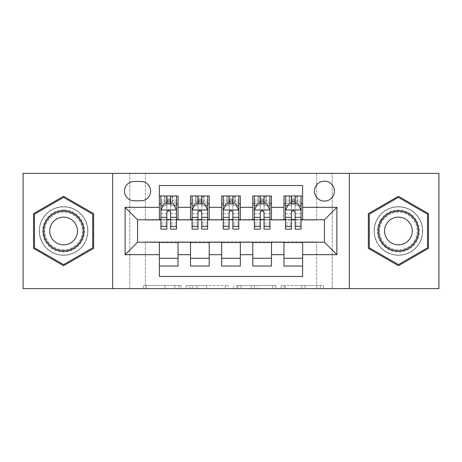 <?xml version="1.0" encoding="UTF-8"?>
<svg xmlns="http://www.w3.org/2000/svg" width="462" height="462" viewBox="0 0 462 462"><rect width="100%" height="100%" fill="white"/><g stroke="black" fill="none" stroke-linecap="round" stroke-linejoin="round"><path stroke-width="0.35" stroke-dasharray="2.31 1.73" d="M181.168 288.623L146.546 288.623L181.168 288.623L181.168 285.504L165.044 285.504L165.044 288.623L165.044 285.504L181.168 285.504L181.168 288.623L181.168 285.504L165.044 285.504L165.044 288.623L165.044 285.504L181.168 285.504L146.546 285.504L181.168 285.504M398.411 206.705A24.295 24.295 0 0 0 374.116 231A24.295 24.295 0 0 0 398.411 255.295A24.295 24.295 0 0 1 374.116 231A24.295 24.295 0 0 1 398.411 206.705A24.295 24.295 0 0 1 422.707 231A24.295 24.295 0 0 1 398.411 255.295A24.295 24.295 0 0 0 422.707 231A24.295 24.295 0 0 0 398.411 206.705M324.44 181.168A9.968 9.968 0 0 0 314.472 191.135A9.968 9.968 0 0 0 324.44 201.097A9.968 9.968 0 0 0 334.407 191.135A9.968 9.968 0 0 0 324.44 181.168M63.589 255.295A24.295 24.295 0 0 1 39.293 231A24.295 24.295 0 0 1 63.589 206.705A24.295 24.295 0 0 1 87.884 231A24.295 24.295 0 0 1 63.589 255.295A24.295 24.295 0 0 1 39.293 231A24.295 24.295 0 0 1 63.589 206.705A24.295 24.295 0 0 1 87.884 231A24.295 24.295 0 0 1 63.589 255.295M320.345 288.623L284.274 288.623L320.345 288.623L320.345 285.504L304.908 285.504L323.406 285.504L323.406 288.623L323.406 285.504L284.274 285.504L323.406 285.504L323.406 288.623L323.406 285.504L320.345 285.504L320.345 288.623M301.848 288.623L285.493 288.623L301.848 288.623L301.848 285.504L304.908 285.504L301.848 285.504L301.848 288.623L301.848 285.504L285.493 285.504L285.493 288.623L285.493 285.504L301.848 285.504L301.848 288.623M281.214 288.623L284.274 288.623L281.214 288.623L281.214 285.504L284.274 285.504L281.214 285.504L281.214 288.623M143.486 288.623L146.546 288.623L143.486 288.623L143.486 285.504L146.546 285.504L143.486 285.504L143.486 288.623M316.649 288.623L332.224 288.623L332.224 173.377L438.9 173.377L438.9 288.623L332.224 288.623L332.224 173.377L316.649 173.377L316.649 220.097L145.351 220.097L145.351 173.377L316.649 173.377L316.649 220.097L145.351 220.097L145.351 173.377L129.776 173.377L129.776 288.623L23.1 288.623L23.1 173.377L129.776 173.377L129.776 288.623L145.351 288.623L145.351 241.903L316.649 241.903L316.649 288.623L145.351 288.623L145.351 241.903L316.649 241.903L316.649 288.623M228.326 288.623L225.265 288.623L228.326 288.623L228.326 285.504L228.326 288.623M189.195 288.623L225.265 288.623L186.134 288.623L189.195 288.623L189.195 285.504L228.326 285.504L186.134 285.504L186.134 288.623L186.134 285.504L189.195 285.504L189.195 288.623M236.735 288.623L275.866 288.623L233.674 288.623L236.735 288.623L236.735 285.504L275.866 285.504L275.866 288.623L275.866 285.504L257.369 285.504L257.369 288.623M283.951 195.963L302.633 195.963L302.633 203.748L283.951 203.748L283.951 195.963M252.801 195.963L271.489 195.963L271.489 203.748L252.801 203.748L252.801 195.963M221.656 195.963L240.344 195.963L240.344 203.748L221.656 203.748L221.656 195.963M190.511 195.963L209.199 195.963L209.199 203.748L190.511 203.748L190.511 195.963M159.367 266.037L159.367 258.252L178.049 258.252L178.049 266.037L159.367 266.037L159.367 276.472L302.633 276.472L302.633 266.037L283.951 266.037L283.951 258.252L302.633 258.252L302.633 266.037M209.199 266.037L190.511 266.037L190.511 258.252L209.199 258.252L209.199 266.037M240.344 266.037L221.656 266.037L221.656 258.252L240.344 258.252L240.344 266.037M271.489 266.037L252.801 266.037L252.801 258.252L271.489 258.252L271.489 266.037M283.951 258.252L283.951 242.527L324.44 242.215L324.44 219.785L302.633 219.785L302.633 219.473L271.489 219.785L271.489 203.748M271.489 219.473L240.344 219.785L240.344 203.748M240.344 219.473L209.199 219.785L209.199 203.748M159.367 195.963L178.049 195.963L178.049 203.748L159.367 203.748L159.367 185.528L302.633 185.528L302.633 195.963M252.801 258.252L252.801 242.527L271.489 242.527L271.489 242.215L283.951 242.215L283.951 242.527M221.656 258.252L221.656 242.527L240.344 242.527L240.344 242.215L252.801 242.215L252.801 242.527M190.511 258.252L190.511 242.527L209.199 242.527L209.199 242.215L221.656 242.215L221.656 242.527M209.199 219.473L178.049 219.785L178.049 203.748M159.367 258.252L159.367 242.527L178.049 242.527L178.049 242.215L190.511 242.215L190.511 242.527M178.049 219.473L137.56 219.785L137.56 242.215L159.367 242.215L159.367 242.527M170.576 203.748L166.84 203.748M159.367 219.473L159.367 203.748M160.92 219.473L166.84 219.473M170.576 219.473L176.496 219.473M178.049 258.252L178.049 242.527M192.065 219.473L197.984 219.473M201.721 219.473L207.64 219.473M201.721 203.748L197.984 203.748M190.511 219.473L190.511 203.748M209.199 258.252L209.199 242.527M240.344 258.252L240.344 242.527M221.656 219.473L221.656 203.748M232.871 203.748L229.129 203.748M223.215 219.473L229.129 219.473M232.871 219.473L238.785 219.473M271.489 258.252L271.489 242.527M252.801 219.473L252.801 203.748M264.016 203.748L260.279 203.748M254.36 219.473L260.279 219.473M264.016 219.473L269.935 219.473M302.633 258.252L302.633 242.527M283.951 219.473L283.951 203.748M302.633 219.473L302.633 203.748M295.16 203.748L291.424 203.748M285.504 219.473L291.424 219.473M295.16 219.473L301.08 219.473M134.136 181.479A9.656 9.656 0 0 0 124.48 191.135A9.656 9.656 0 0 0 134.136 200.791L140.985 200.791A9.656 9.656 0 0 0 150.641 191.135A9.656 9.656 0 0 0 140.985 181.479L134.136 181.479M112.647 288.623L112.647 173.377M349.353 173.377L349.353 288.623M33.535 248.354L63.589 265.708L93.647 248.354L93.647 213.646L63.589 196.292L33.535 213.646L33.535 248.354M428.465 248.354L428.465 213.646L398.411 196.292L368.353 213.646L368.353 248.354L398.411 265.708L428.465 248.354M192.556 288.623L196.991 288.623L192.556 288.623L192.556 285.504L190.413 285.504L190.413 288.623L190.413 285.504L196.991 285.504L192.556 285.504L192.556 288.623M196.991 288.623L206.774 288.623L196.991 288.623L196.991 285.504L206.774 285.504L206.774 288.623L206.774 285.504L196.991 285.504L196.991 288.623M236.735 285.504L254.314 285.504L254.314 288.623L254.314 285.504L251.253 285.504L254.314 285.504L254.314 288.623L254.314 285.504L257.369 285.504M237.953 285.504L237.953 288.623L237.953 285.504M233.674 285.504L233.674 288.623L233.674 285.504M166.84 229.129L166.84 195.963L176.496 195.963L176.496 203.748L176.496 201.992L170.576 201.992M160.92 210.135L160.92 225.081L160.92 210.135L164.033 203.904L173.377 203.904L176.496 210.135L176.496 225.081L176.496 210.135M166.84 201.992L160.92 201.992L160.92 203.748L160.92 195.963L164.813 195.963L164.813 203.748L176.496 203.748M160.92 201.992L160.92 229.129M176.496 229.129L176.496 201.992M167.152 198.296L170.264 198.296L170.264 201.409L167.152 201.409L167.152 198.296L164.813 195.963L172.603 195.963L172.603 203.748L172.603 195.963L176.496 195.963L170.576 195.963L170.576 200.011L170.576 195.963M170.576 200.011L160.92 200.011L176.496 200.011L170.576 200.011L170.576 229.129M163.178 205.619L166.84 205.619L166.84 203.904M160.92 195.963L166.84 195.963L160.92 195.963M170.576 203.904L170.576 205.619L174.238 205.619M166.84 205.619L166.84 212.468C168.081 210.106 169.329 210.106 170.576 212.468L170.576 205.619M160.92 203.748L164.813 203.748L164.813 195.963M170.264 198.296L172.603 195.963L172.603 203.748L170.264 201.409M167.152 201.409L164.813 203.748M63.589 209.979A21.021 21.021 0 0 0 42.568 231A21.021 21.021 0 0 0 63.589 252.021A21.021 21.021 0 0 0 84.615 231A21.021 21.021 0 0 0 63.589 209.979M63.589 250.468A19.468 19.468 0 0 1 44.121 231A19.468 19.468 0 0 1 63.589 211.532A19.468 19.468 0 0 0 44.121 231A19.468 19.468 0 0 0 63.589 250.468A19.468 19.468 0 0 0 83.056 231A19.468 19.468 0 0 0 63.589 211.532A19.468 19.468 0 0 1 83.056 231A19.468 19.468 0 0 1 63.589 250.468A19.468 19.468 0 0 0 83.056 231A19.468 19.468 0 0 0 63.589 211.532M63.589 244.86A13.86 13.86 0 0 1 49.729 231A13.86 13.86 0 0 1 63.589 217.14A13.86 13.86 0 0 1 77.449 231A13.86 13.86 0 0 1 63.589 244.86M63.589 206.861A24.139 24.139 0 0 1 87.728 231A24.139 24.139 0 0 1 63.589 255.14A24.139 24.139 0 0 1 39.449 231A24.139 24.139 0 0 1 63.589 206.861A24.139 24.139 0 0 1 87.728 231A24.139 24.139 0 0 1 63.589 255.14A24.139 24.139 0 0 1 39.449 231A24.139 24.139 0 0 1 63.589 206.861M92.712 247.811L63.589 264.628L34.471 247.811L34.471 214.189L63.589 197.372L92.712 214.189L92.712 247.811M380.203 220.49A21.021 21.021 0 0 0 387.901 249.209A21.021 21.021 0 0 0 416.614 241.511A21.021 21.021 0 0 0 408.922 212.791A21.021 21.021 0 0 0 380.203 220.49M415.269 240.731A19.468 19.468 0 0 1 388.675 247.857A19.468 19.468 0 0 1 381.554 221.269A19.468 19.468 0 0 0 388.675 247.857A19.468 19.468 0 0 0 415.269 240.731A19.468 19.468 0 0 0 408.142 214.143A19.468 19.468 0 0 0 381.554 221.269A19.468 19.468 0 0 1 408.142 214.143A19.468 19.468 0 0 1 415.269 240.731A19.468 19.468 0 0 0 408.142 214.143A19.468 19.468 0 0 0 381.554 221.269M410.412 237.93A13.86 13.86 0 0 1 391.481 243A13.86 13.86 0 0 1 386.405 224.07A13.86 13.86 0 0 1 405.341 219A13.86 13.86 0 0 1 410.412 237.93M377.506 218.93A24.139 24.139 0 0 1 410.481 210.095A24.139 24.139 0 0 1 419.317 243.07A24.139 24.139 0 0 1 386.342 251.905A24.139 24.139 0 0 1 377.506 218.93A24.139 24.139 0 0 1 410.481 210.095A24.139 24.139 0 0 1 419.317 243.07A24.139 24.139 0 0 1 386.342 251.905A24.139 24.139 0 0 1 377.506 218.93M427.529 214.189L427.529 247.811L398.411 264.628L369.288 247.811L369.288 214.189L398.411 197.372L427.529 214.189M197.984 229.129L197.984 195.963L207.64 195.963L207.64 203.748L207.64 201.992L201.721 201.992M192.065 210.135L192.065 225.081L192.065 210.135L195.183 203.904L204.527 203.904L207.64 210.135L207.64 225.081L207.64 210.135M197.984 201.992L192.065 201.992L192.065 203.748L192.065 195.963L195.963 195.963L195.963 203.748L207.64 203.748M192.065 201.992L192.065 229.129M207.64 229.129L207.64 201.992M198.296 198.296L201.409 198.296L201.409 201.409L198.296 201.409L198.296 198.296L195.963 195.963L203.748 195.963L203.748 203.748L203.748 195.963L207.64 195.963L201.721 195.963L201.721 200.011L201.721 195.963M201.721 200.011L192.065 200.011L207.64 200.011L201.721 200.011L201.721 229.129M194.323 205.619L197.984 205.619L197.984 203.904M192.065 195.963L197.984 195.963L192.065 195.963M201.721 203.904L201.721 205.619L205.382 205.619M197.984 205.619L197.984 212.468C199.226 210.106 200.473 210.106 201.721 212.468L201.721 205.619M192.065 203.748L195.963 203.748L195.963 195.963M201.409 198.296L203.748 195.963L203.748 203.748L201.409 201.409M198.296 201.409L195.963 203.748M229.129 229.129L229.129 195.963L238.785 195.963L238.785 203.748L238.785 201.992L232.871 201.992M223.215 210.135L223.215 225.081L223.215 210.135L226.328 203.904L235.672 203.904L238.785 210.135L238.785 225.081L238.785 210.135M229.129 201.992L223.215 201.992L223.215 203.748L223.215 195.963L227.108 195.963L227.108 203.748L238.785 203.748M223.215 201.992L223.215 229.129M238.785 229.129L238.785 201.992M229.441 198.296L232.559 198.296L232.559 201.409L229.441 201.409L229.441 198.296L227.108 195.963L234.892 195.963L234.892 203.748L234.892 195.963L238.785 195.963L232.871 195.963L232.871 200.011L232.871 195.963M232.871 200.011L223.215 200.011L238.785 200.011L232.871 200.011L232.871 229.129M225.473 205.619L229.129 205.619L229.129 203.904M223.215 195.963L229.129 195.963L223.215 195.963M232.871 203.904L232.871 205.619L236.527 205.619M229.129 205.619L229.129 212.468C230.376 210.106 231.618 210.106 232.871 212.468L232.871 205.619M223.215 203.748L227.108 203.748L227.108 195.963M232.559 198.296L234.892 195.963L234.892 203.748L232.559 201.409M229.441 201.409L227.108 203.748M260.279 229.129L260.279 195.963L269.935 195.963L269.935 203.748L269.935 201.992L264.016 201.992M254.36 210.135L254.36 225.081L254.36 210.135L257.473 203.904L266.817 203.904L269.935 210.135L269.935 225.081L269.935 210.135M260.279 201.992L254.36 201.992L254.36 203.748L254.36 195.963L258.252 195.963L258.252 203.748L269.935 203.748M254.36 201.992L254.36 229.129M269.935 229.129L269.935 201.992M260.591 198.296L263.704 198.296L263.704 201.409L260.591 201.409L260.591 198.296L258.252 195.963L266.037 195.963L266.037 203.748L266.037 195.963L269.935 195.963L264.016 195.963L264.016 200.011L264.016 195.963M264.016 200.011L254.36 200.011L269.935 200.011L264.016 200.011L264.016 229.129M256.618 205.619L260.279 205.619L260.279 203.904M254.36 195.963L260.279 195.963L254.36 195.963M264.016 203.904L264.016 205.619L267.677 205.619M260.279 205.619L260.279 212.468C261.521 210.106 262.768 210.106 264.016 212.468L264.016 205.619M254.36 203.748L258.252 203.748L258.252 195.963M263.704 198.296L266.037 195.963L266.037 203.748L263.704 201.409M260.591 201.409L258.252 203.748M291.424 229.129L291.424 195.963L301.08 195.963L301.08 203.748L301.08 201.992L295.16 201.992M285.504 210.135L285.504 225.081L285.504 210.135L288.623 203.904L297.967 203.904L301.08 210.135L301.08 225.081L301.08 210.135M291.424 201.992L285.504 201.992L285.504 203.748L285.504 195.963L289.397 195.963L289.397 203.748L301.08 203.748M285.504 201.992L285.504 229.129M301.08 229.129L301.08 201.992M291.736 198.296L294.848 198.296L294.848 201.409L291.736 201.409L291.736 198.296L289.397 195.963L297.187 195.963L297.187 203.748L297.187 195.963L301.08 195.963L295.16 195.963L295.16 200.011L295.16 195.963M295.16 200.011L285.504 200.011L301.08 200.011L295.16 200.011L295.16 229.129M287.762 205.619L291.424 205.619L291.424 203.904M285.504 195.963L291.424 195.963L285.504 195.963M295.16 203.904L295.16 205.619L298.822 205.619M291.424 205.619L291.424 212.468C292.665 210.106 293.913 210.106 295.16 212.468L295.16 205.619M285.504 203.748L289.397 203.748L289.397 195.963M294.848 198.296L297.187 195.963L297.187 203.748L294.848 201.409M291.736 201.409L289.397 203.748M179.025 285.504L179.025 288.623L179.025 285.504M174.827 285.504L174.827 288.623L174.827 285.504M146.546 285.504L146.546 288.623L146.546 285.504M225.265 285.504L225.265 288.623L225.265 285.504M272.805 285.504L272.805 288.623L272.805 285.504M251.253 285.504L251.253 288.623L251.253 285.504M241.014 285.504L241.014 288.623L241.014 285.504M304.908 285.504L304.908 288.623L304.908 285.504M284.274 285.504L284.274 288.623L284.274 285.504M161.001 209.979L176.415 209.979M166.84 205.682L160.92 205.682M176.496 205.682L170.576 205.682M160.92 222.973L166.84 222.973M170.576 222.973L176.496 222.973M160.92 213.733L166.84 213.733M170.576 213.733L176.496 213.733M164.588 195.963L164.588 203.748M172.828 195.963L172.828 203.748M63.589 249.827A18.827 18.827 0 0 1 44.762 231A18.827 18.827 0 0 1 63.589 212.173A18.827 18.827 0 0 1 82.415 231A18.827 18.827 0 0 1 63.589 249.827M414.714 240.413A18.827 18.827 0 0 1 388.998 247.303A18.827 18.827 0 0 1 382.103 221.587A18.827 18.827 0 0 1 407.825 214.697A18.827 18.827 0 0 1 414.714 240.413M192.146 209.979L207.565 209.979M197.984 205.682L192.065 205.682M207.64 205.682L201.721 205.682M192.065 222.973L197.984 222.973M201.721 222.973L207.64 222.973M192.065 213.733L197.984 213.733M201.721 213.733L207.64 213.733M195.738 195.963L195.738 203.748M203.973 195.963L203.973 203.748M223.29 209.979L238.71 209.979M229.129 205.682L223.215 205.682M238.785 205.682L232.871 205.682M223.215 222.973L229.129 222.973M232.871 222.973L238.785 222.973M223.215 213.733L229.129 213.733M232.871 213.733L238.785 213.733M226.882 195.963L226.882 203.748M235.118 195.963L235.118 203.748M254.435 209.979L269.854 209.979M260.279 205.682L254.36 205.682M269.935 205.682L264.016 205.682M254.36 222.973L260.279 222.973M264.016 222.973L269.935 222.973M254.36 213.733L260.279 213.733M264.016 213.733L269.935 213.733M258.027 195.963L258.027 203.748M266.262 195.963L266.262 203.748M285.585 209.979L300.999 209.979M291.424 205.682L285.504 205.682M301.08 205.682L295.16 205.682M285.504 222.973L291.424 222.973M295.16 222.973L301.08 222.973M285.504 213.733L291.424 213.733M295.16 213.733L301.08 213.733M289.172 195.963L289.172 203.748M297.413 195.963L297.413 203.748M160.92 225.081L166.84 225.081M170.576 225.081L176.496 225.081M192.065 225.081L197.984 225.081M201.721 225.081L207.64 225.081M223.215 225.081L229.129 225.081M232.871 225.081L238.785 225.081M254.36 225.081L260.279 225.081M264.016 225.081L269.935 225.081M285.504 225.081L291.424 225.081M295.16 225.081L301.08 225.081"/><path stroke-width="0.69" d="M324.44 181.168A9.968 9.968 0 0 0 314.472 191.135A9.968 9.968 0 0 0 324.44 201.097A9.968 9.968 0 0 0 334.407 191.135A9.968 9.968 0 0 0 324.44 181.168M349.353 288.623L438.9 288.623L438.9 173.377L349.353 173.377L349.353 288.623L112.647 288.623L112.647 173.377L23.1 173.377L23.1 288.623L112.647 288.623M302.633 195.963L283.951 195.963L283.951 207.328L271.489 207.328L271.489 219.785L283.951 219.785L283.951 207.328M271.489 207.328L271.489 195.963L252.801 195.963L252.801 207.328L240.344 207.328L240.344 219.785L252.801 219.785L252.801 207.328M240.344 207.328L240.344 195.963L221.656 195.963L221.656 207.328L209.199 207.328L209.199 219.785L221.656 219.785L221.656 207.328M209.199 207.328L209.199 195.963L190.511 195.963L190.511 219.785L178.049 219.785L178.049 195.963L159.367 195.963M159.367 266.037L178.049 266.037L178.049 242.215L190.511 242.215L190.511 266.037L209.199 266.037L209.199 242.215L221.656 242.215L221.656 254.672L209.199 254.672M221.656 254.672L221.656 266.037L240.344 266.037L240.344 242.215L252.801 242.215L252.801 254.672L240.344 254.672M252.801 254.672L252.801 266.037L271.489 266.037L271.489 242.215L283.951 242.215L283.951 254.672L271.489 254.672M134.136 200.791L140.985 200.791A9.656 9.656 0 0 0 150.641 191.135A9.656 9.656 0 0 0 140.985 181.479L134.136 181.479A9.656 9.656 0 0 0 124.48 191.135A9.656 9.656 0 0 0 134.136 200.791M349.353 173.377L112.647 173.377M302.633 207.328L302.633 185.528L159.367 185.528L159.367 219.785L137.56 219.785L137.56 242.215L159.367 242.215L159.367 276.472L302.633 276.472L302.633 242.215L324.44 242.215L324.44 219.785L302.633 219.785L302.633 207.328L336.896 207.328L336.896 254.672L302.633 254.672M159.367 254.672L125.104 254.672L125.104 207.328L159.367 207.328M283.951 254.672L283.951 266.037L302.633 266.037M159.367 203.748L160.92 203.748M166.84 203.748L170.576 203.748M176.496 203.748L178.049 203.748M159.367 219.473L160.92 219.473M166.84 219.473L170.576 219.473M176.496 219.473L178.049 219.473M159.367 242.527L178.049 242.527M159.367 258.252L178.049 258.252M190.511 219.473L192.065 219.473M197.984 219.473L201.721 219.473M207.64 219.473L209.199 219.473M190.511 203.748L192.065 203.748M197.984 203.748L201.721 203.748M207.64 203.748L209.199 203.748M190.511 242.527L209.199 242.527M190.511 258.252L209.199 258.252M221.656 242.527L240.344 242.527M221.656 258.252L240.344 258.252M221.656 203.748L223.215 203.748M229.129 203.748L232.871 203.748M238.785 203.748L240.344 203.748M221.656 219.473L223.215 219.473M229.129 219.473L232.871 219.473M238.785 219.473L240.344 219.473M252.801 242.527L271.489 242.527M252.801 258.252L271.489 258.252M252.801 203.748L254.36 203.748M260.279 203.748L264.016 203.748M269.935 203.748L271.489 203.748M252.801 219.473L254.36 219.473M260.279 219.473L264.016 219.473M269.935 219.473L271.489 219.473M283.951 242.527L302.633 242.527M283.951 258.252L302.633 258.252M283.951 203.748L285.504 203.748M291.424 203.748L295.16 203.748M301.08 203.748L302.633 203.748M283.951 219.473L285.504 219.473M291.424 219.473L295.16 219.473M301.08 219.473L302.633 219.473M137.56 219.785L125.104 207.328M137.56 242.215L125.104 254.672M336.896 207.328L324.44 219.785M336.896 254.672L324.44 242.215M63.589 265.708L93.647 248.354L93.647 213.646L63.589 196.292L33.535 213.646L33.535 248.354L63.589 265.708M428.465 213.646L398.411 196.292L368.353 213.646L368.353 248.354L398.411 265.708L428.465 248.354L428.465 213.646M170.576 200.011L166.84 200.011M176.496 226.594L170.576 226.594L170.576 229.129L176.496 229.129L176.496 210.135L173.377 203.904L164.033 203.904L160.92 210.135L160.92 229.129L166.84 229.129L166.84 226.594L160.92 226.594M160.92 210.135L160.92 195.963M176.496 210.135L176.496 195.963M166.84 203.904L166.84 195.963M170.576 195.963L170.576 203.904M170.576 226.594L170.576 212.468C169.335 210.066 168.087 210.066 166.84 212.468L166.84 226.594M63.589 210.753A20.247 20.247 0 0 0 43.347 231A20.247 20.247 0 0 0 63.589 251.247A20.247 20.247 0 0 0 83.836 231A20.247 20.247 0 0 0 63.589 210.753M63.589 217.14A13.86 13.86 0 0 0 49.729 231A13.86 13.86 0 0 0 63.589 244.86A13.86 13.86 0 0 0 77.449 231A13.86 13.86 0 0 0 63.589 217.14M92.712 247.811L63.589 264.628L34.471 247.811L34.471 214.189L63.589 197.372L92.712 214.189L92.712 247.811M380.879 220.876A20.247 20.247 0 0 0 388.288 248.533A20.247 20.247 0 0 0 415.944 241.124A20.247 20.247 0 0 0 408.535 213.467A20.247 20.247 0 0 0 380.879 220.876M386.405 224.07A13.86 13.86 0 0 0 391.481 243A13.86 13.86 0 0 0 410.412 237.93A13.86 13.86 0 0 0 405.341 219A13.86 13.86 0 0 0 386.405 224.07M427.529 214.189L427.529 247.811L398.411 264.628L369.288 247.811L369.288 214.189L398.411 197.372L427.529 214.189M201.721 200.011L197.984 200.011M207.64 226.594L201.721 226.594L201.721 229.129L207.64 229.129L207.64 210.135L204.527 203.904L195.183 203.904L192.065 210.135L192.065 229.129L197.984 229.129L197.984 226.594L192.065 226.594M192.065 210.135L192.065 195.963M207.64 210.135L207.64 195.963M197.984 203.904L197.984 195.963M201.721 195.963L201.721 203.904M201.721 226.594L201.721 212.468C200.479 210.066 199.232 210.066 197.984 212.468L197.984 226.594M232.871 200.011L229.129 200.011M238.785 226.594L232.871 226.594L232.871 229.129L238.785 229.129L238.785 210.135L235.672 203.904L226.328 203.904L223.215 210.135L223.215 229.129L229.129 229.129L229.129 226.594L223.215 226.594M223.215 210.135L223.215 195.963M238.785 210.135L238.785 195.963M229.129 203.904L229.129 195.963M232.871 195.963L232.871 203.904M232.871 226.594L232.871 212.468C231.624 210.066 230.376 210.066 229.129 212.468L229.129 226.594M264.016 200.011L260.279 200.011M269.935 226.594L264.016 226.594L264.016 229.129L269.935 229.129L269.935 210.135L266.817 203.904L257.473 203.904L254.36 210.135L254.36 229.129L260.279 229.129L260.279 226.594L254.36 226.594M254.36 210.135L254.36 195.963M269.935 210.135L269.935 195.963M260.279 203.904L260.279 195.963M264.016 195.963L264.016 203.904M264.016 226.594L264.016 212.468C262.768 210.066 261.527 210.066 260.279 212.468L260.279 226.594M295.16 200.011L291.424 200.011M301.08 226.594L295.16 226.594L295.16 229.129L301.08 229.129L301.08 210.135L297.967 203.904L288.623 203.904L285.504 210.135L285.504 229.129L291.424 229.129L291.424 226.594L285.504 226.594M285.504 210.135L285.504 195.963M301.08 210.135L301.08 195.963M291.424 203.904L291.424 195.963M295.16 195.963L295.16 203.904M295.16 226.594L295.16 212.468C293.919 210.066 292.671 210.066 291.424 212.468L291.424 226.594M190.511 254.672L178.049 254.672M190.511 207.328L178.049 207.328M176.415 209.979L161.001 209.979M160.92 205.619L163.178 205.619M174.238 205.619L176.496 205.619M166.84 217.354L160.92 217.354M176.496 217.354L170.576 217.354M170.576 201.992L166.84 201.992M207.565 209.979L192.146 209.979M192.065 205.619L194.323 205.619M205.382 205.619L207.64 205.619M197.984 217.354L192.065 217.354M207.64 217.354L201.721 217.354M201.721 201.992L197.984 201.992M238.71 209.979L223.29 209.979M223.215 205.619L225.473 205.619M236.527 205.619L238.785 205.619M229.129 217.354L223.215 217.354M238.785 217.354L232.871 217.354M232.871 201.992L229.129 201.992M269.854 209.979L254.435 209.979M254.36 205.619L256.618 205.619M267.677 205.619L269.935 205.619M260.279 217.354L254.36 217.354M269.935 217.354L264.016 217.354M264.016 201.992L260.279 201.992M300.999 209.979L285.585 209.979M285.504 205.619L287.762 205.619M298.822 205.619L301.08 205.619M291.424 217.354L285.504 217.354M301.08 217.354L295.16 217.354M295.16 201.992L291.424 201.992"/></g></svg>

